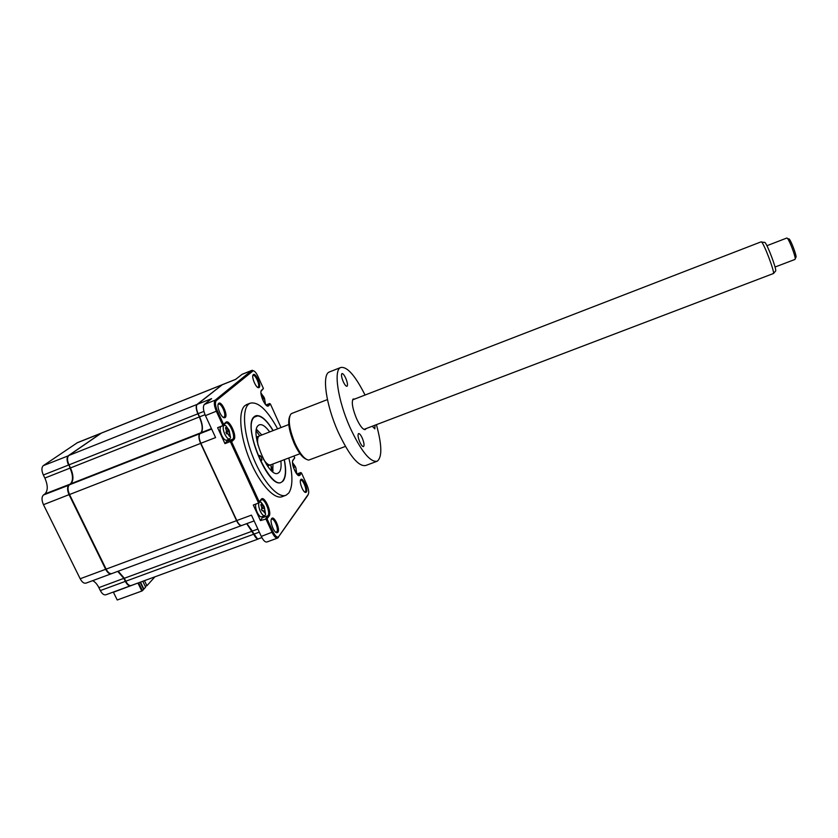 <?xml version="1.0" encoding="UTF-8"?>
<svg xmlns="http://www.w3.org/2000/svg" width="838" height="838" viewBox="0 0 838 838"><rect width="100%" height="100%" fill="white"/><g stroke="black" fill="none" stroke-linecap="round" stroke-linejoin="round"><path stroke-width="1.26" d="M138.658 582.881L142.45 590.685L141.832 591.041L138.04 583.248L138.616 582.798M130.927 585.594L130.77 585.668C128.926 586.139 127.114 584.704 125.333 581.383L125.752 581.143M130.655 585.71L105.881 594.781C103.964 595.273 102.11 593.87 100.33 590.57L125.333 581.383L123.898 578.419L117.749 571.38M100.33 590.57L98.874 587.627L124.307 578.189M111.569 573.653L111.412 573.726C109.443 574.24 107.526 572.752 105.661 569.285L106.08 569.054M111.412 573.726L86.052 583.112C84.01 583.646 82.051 582.201 80.176 578.754L105.661 569.285L69.072 494.703C67.155 490.188 67.092 486.962 68.905 485.024L70.34 483.945C73.304 480.75 73.199 475.471 70.036 468.107L70.465 467.887M80.176 578.754L43.471 504.686C41.544 500.202 41.533 496.976 43.429 495.007L44.927 493.907C48.038 490.67 48.017 485.38 44.854 478.058L70.036 468.107L68.967 464.818M44.854 478.058L43.346 475.01L68.538 465.038C66.642 460.586 66.579 457.464 68.37 455.673L101.209 433.152M142.45 590.685L143.612 589.386L140.145 582.232M113.319 592.057L117.226 599.998L141.832 591.041M113.423 592.257L137.935 583.049M98.874 587.627C97.082 584.096 95.008 581.782 92.63 580.671M43.346 475.01C41.45 470.6 41.439 467.478 43.304 465.645L77.442 442.653M273.167 430.585C266.264 419.283 260.335 414.391 255.37 415.92L254.176 416.758C241.868 425.767 268.862 490.356 281.442 482.248L283.275 480.782C285.978 476.895 286.334 469.856 284.344 459.664M247.137 404.377L244.811 405.718C237.908 411.563 239.972 436.472 249.892 460.23C259.738 484.05 274.696 500.244 282.427 496.567L285.538 495.405M277.619 428.857C267.186 409.73 257.978 401.203 249.986 403.256L248.498 404.272C241.658 410.086 243.785 434.995 253.705 458.774C263.551 482.604 278.446 498.84 286.114 495.185L288.817 492.974C292.954 486.386 292.944 474.717 288.796 457.967M271.638 518.607C269.459 520.943 273.806 532.769 276.854 532.748L277.912 532.245C280.458 529.187 274.068 515.108 271.68 518.554L271.638 518.607M275.702 532.203L276.865 531.795C278.96 529.354 274.194 517.79 271.68 519.235L271.208 519.644M257.517 387.271L258.177 387.104C260.356 385.585 255.328 374.041 253.118 375.476L253.16 374.806C251.264 376.828 255.915 387.942 258.544 387.722L259.141 387.512C261.655 385.721 255.611 372.323 253.327 374.628L253.16 374.806M223.128 417.261L224.144 417.062C226.773 415.187 221.242 402.565 218.529 404.262L218.058 404.712M218.708 403.361L218.477 403.612C216.256 406.053 221.222 417.984 224.385 417.795L225.213 417.523C228.261 415.302 221.515 400.585 218.708 403.361M304.644 492L305.43 491.676C307.179 489.664 302.78 479.022 300.706 480.268L300.748 479.629C298.894 481.567 303.052 492.555 305.598 492.461L306.373 492.084C308.489 489.591 302.728 476.728 300.779 479.587M266.756 405.676L269.689 403.539L265.971 404.995M293.876 456.04L294.714 457.894L293.059 459.936C290.723 462.22 295.929 475.837 299.082 475.691L301.596 473.156L306.897 484.898C308.688 489.245 309.149 492.377 308.29 494.294L278.656 536.624C277.137 537.828 275.262 536.247 273.052 531.868L267.029 518.785L269.019 516.156C272.277 512.489 264.242 494.965 261.247 499.249L259.204 501.784L231.602 441.794L233.844 439.615C237.5 436.671 229.256 418.707 225.883 422.279L223.578 424.353L217.346 410.809C215.272 405.791 214.916 402.397 216.288 400.606L253.233 370.731C254.721 371.035 256.302 372.92 257.957 376.398L263.425 388.518L261.016 391.356M257.894 529.082L252.343 531.062L246.885 523.593L257.193 538.53M259.319 532.151L253.924 534.131C255.307 536.969 256.679 538.551 258.062 538.886L261.906 537.65M222.416 384.642L196.94 404.702C195.987 406.629 196.385 409.625 198.124 413.7L199.591 416.874C202.534 423.766 203.184 428.867 201.529 432.178L199.695 433.958C198.69 435.98 199.077 439.102 200.869 443.312L236.808 520.576C238.621 524.179 240.307 525.803 241.889 525.436L254.124 520.911M197.255 404.356L211.637 398.626L204.357 404.461C202.806 406.43 203.163 410.149 205.436 415.617L215.586 437.572L200.711 443.323L236.651 520.576L251.452 515.14L261.278 536.393C263.31 540.5 265.196 542.364 266.934 541.976L277.598 538.08M199.339 434.765C198.69 436.881 199.151 439.73 200.711 443.323M205.048 414.726L199.444 416.905C202.021 422.781 202.869 427.579 201.989 431.277M196.595 405.466C195.998 407.467 196.448 410.222 197.967 413.721L203.927 411.395M272.958 470.883L271.187 466.996M273.031 470.296L271.041 465.918M242.109 374.293L235.625 379.394L222.101 384.81M307.934 495.185L277.703 538.048C276.006 538.415 274.152 536.54 272.12 532.423L265.761 518.607L267.971 515.705C270.716 512.72 264.578 497.982 261.362 499.846L258.596 503.051L230.293 441.553L232.786 439.154C235.97 436.65 229.183 421.022 225.799 423.106L222.95 425.599L216.372 411.301C214.099 405.812 213.711 402.093 215.219 400.145L251.63 370.522L253.485 370.773M223.578 424.353L222.95 425.599L217.608 427.694L224.961 443.627L228.187 439.573M231.602 441.794L230.293 441.553L224.961 443.627M267.029 518.785L260.45 520.566L263.237 516.239M260.45 520.566L253.286 505.031L258.596 503.051L259.204 501.784M294.714 457.894L292.64 460.921M298.003 475.209L300.821 472.527L301.596 473.156M263.425 388.518L261.414 390.361C259.099 392.781 264.682 406.399 267.888 406.158L270.464 404.126L269.689 403.539M270.464 404.126L281.023 427.548M296.82 474.036L300.821 472.527M259.602 455.526C259.361 457.831 260.042 459.454 261.655 460.387L261.781 460.292C262.011 457.988 261.33 456.364 259.717 455.443L259.602 455.526M273.041 430.638C267.458 421.42 262.346 416.496 257.706 415.878L254.333 417.115C241.166 427.338 272.79 496.505 283.097 480.478L283.118 480.436C285.779 476.623 286.146 469.72 284.208 459.706M280.856 460.984C281.442 466.326 280.94 470.045 279.347 472.129L278.069 473.135C268.925 478.969 249.378 432.377 258.177 425.568L259.12 424.897C261.969 423.85 265.499 426.196 269.689 431.926M256.48 429.297L261.802 434.974M272.947 463.99L272.8 471.763M292.829 464.943L293.111 464.367L295.196 466.337L295.898 467.897L296.463 471.794L296.055 472.318L294.463 470.013M293.761 468.253L292.692 464.881M295.416 466.661L292.535 462.618M296.799 474.004L295.866 468.274M293.29 465.75L293.929 465.467M295.06 466.609L293.981 467.436L295.039 466.609M142.774 581.268L145.623 587.145L143.885 589.083L140.491 582.106M154.925 576.827L146.912 585.72L144.461 580.661M146.912 585.72L145.236 586.338M258.408 538.939L131.22 585.5C129.366 585.971 127.554 584.547 125.784 581.216L124.338 578.262L118.189 571.212M241.543 525.562L111.863 573.559C109.893 574.072 107.987 572.584 106.112 569.117L69.533 494.525C67.606 490.01 67.543 486.784 69.355 484.846L70.79 483.777C73.754 480.572 73.65 475.293 70.486 467.929L68.988 464.86C67.092 460.408 67.03 457.286 68.81 455.495L101.503 433.026M241.711 525.499L241.648 525.531C240.066 525.887 238.38 524.263 236.567 520.66L200.628 443.407C198.69 438.756 198.397 435.54 199.737 433.738L200.837 432.785C203.037 429.842 202.545 424.562 199.36 416.968L197.883 413.794C195.977 409.206 195.694 406.095 197.024 404.45L222.248 384.715M258.565 538.876L258.492 538.907C257.015 539.232 255.412 537.671 253.694 534.215L246.676 523.666M256.648 438.871L258.952 436.179M270.025 464.996L266.515 464.545M224.773 434.105C226.574 437.698 228.208 439.332 229.706 438.986L230.555 437.593L229.046 430.135L225.642 425.515L223.851 425.421C222.719 427.013 223.034 429.904 224.773 434.105M229.581 435.603L229.35 436.263L227.695 433.435L226.773 433.948L225.956 432.167L226.637 431.57L225.485 427.862L226.061 427.349L229.444 431.444L229.581 435.603M221.159 426.406L221.023 426.458C219.587 427.778 219.807 430.732 221.672 435.32C223.463 438.913 225.118 440.537 226.616 440.18L229.57 439.039M226.03 432.104L229.319 431.821M228.879 434.534L229.581 434.231M262.399 398.993L264.609 398.595L265.101 402.387L264.651 402.827L262.975 400.334M262.231 398.563L261.257 395.274M261.247 395.232L261.676 394.792L264.609 398.595M264.18 397.484L260.932 393.043M265.531 404.513L264.546 398.888L262.441 399.087M261.885 396.196L262.504 395.924M262.483 398.165L263.729 397.17L262.483 398.165M259.131 502.391C258.251 504.308 258.638 507.262 260.304 511.232C261.917 514.501 263.394 515.978 264.756 515.684L265.615 514.364L264.106 506.403L261.1 502.255L259.298 502.182M264.818 512.217L264.619 512.929L262.891 510.384L262.189 510.897L261.393 509.169L262.022 508.488L260.848 504.738L261.362 504.099L264.567 507.87L264.818 512.217M255.789 504.099C255.276 506.204 255.747 508.97 257.214 512.385C258.827 515.642 260.314 517.119 261.676 516.816L264.661 515.716M262.001 508.519L264.494 508.341M264.106 511.117L264.798 510.813M259.717 435.781L256.25 430.962M271.512 470.684L270.863 464.786M363.954 429.402L773.526 273.481C774.417 271.051 764.162 244.015 761.595 242.035L761.134 241.836M257.968 445.009C257.224 440.516 257.528 437.593 258.9 436.231L259.612 435.823M775.045 267.029L795.021 259.413L795.231 258.722C795.314 255.747 789.784 241.114 787.584 238.537L786.861 238.023M788.977 238.84L789.417 239.27C791.344 241.533 796.184 254.312 796.1 256.931L795.807 257.528M299.994 453.714L270.737 464.828C268.747 465.488 266.295 463.582 263.383 459.109M764.748 242.339L764.926 242.475C767.294 244.277 776.533 268.673 775.705 270.915L775.464 271.187M375.005 425.201L374.848 428.857L372.24 426.249M366.237 428.532L365.064 429.653C362.686 429.454 359.816 425.704 356.454 418.403C352.494 408.577 351.384 402.125 353.112 399.045L354.893 398.972M362.299 438.18C364.08 442.653 364.488 445.46 363.535 446.591C362.54 446.769 361.293 445.24 359.785 442.003C358.004 437.509 357.585 434.702 358.538 433.581C359.544 433.414 360.801 434.943 362.299 438.18M292.001 413.364L290.702 414.255C287.843 419.639 289.309 429.402 295.102 443.522C300.035 453.913 304.561 459.434 308.688 460.104L345.413 446.424M305.964 459.088C302.204 457.433 298.286 452.269 294.232 443.606C289.079 431.214 287.549 422.195 289.623 416.549M345.811 378.378C347.498 382.599 347.906 385.229 347.037 386.276C346.021 386.444 344.732 384.841 343.161 381.468C341.475 377.236 341.056 374.596 341.935 373.559C342.952 373.402 344.25 375.005 345.811 378.378M329.868 371.768L329.208 372.03C321.761 374.691 325.94 404.932 338.133 431.958C349.331 455.694 358.528 466.871 365.735 465.499L376.723 461.403M365.054 395.033C355.092 375.319 346.932 366.164 340.595 367.547C333.398 370.092 337.819 400.323 349.98 427.432C361.147 451.253 370.207 462.513 377.184 461.235C382.254 457.328 382.002 445.146 376.419 424.656M43.471 504.686L69.512 494.472M43.429 495.007L69.072 485.097M44.927 493.907L70.476 484.008M43.304 465.645L68.517 455.736M77.023 442.862L100.78 433.445M267.039 405.718L268.663 405.875M199.978 433.644L211.658 429.066M211.448 428.627L201.078 432.691M241.773 374.481L251.63 370.522L252.594 370.941M204.357 404.461L215.219 400.145L216.288 400.606M205.436 415.617L217.346 410.809M227.475 441.217L232.786 439.154L233.844 439.615M262.692 517.654L267.971 515.705L269.019 516.156M261.278 536.393L273.052 531.868M299.994 475.272L298.077 475.219M278.3 537.514L278.74 536.519M261.247 499.249L260.859 500.244M225.883 422.279L225.495 423.305M261.582 390.173L261.226 391.116M101.094 433.225L221.881 384.893M68.81 455.495L197.024 404.45M68.988 464.86L197.883 413.794M70.486 467.929L199.36 416.968M70.79 483.777L200.837 432.785M69.355 484.846L199.737 433.738M69.533 494.525L200.628 443.407M106.112 569.117L236.567 520.66M124.338 578.262L252.28 531.156M125.784 581.216L253.694 534.215M226.763 433.571L227.527 433.508M226.878 431.13L228.407 429.915L226.878 431.13M226.218 428.93L226.993 428.595M264.242 401.276L264.808 401.025M263.582 506.508L262.263 507.514L263.551 506.519M261.498 505.66L262.273 505.314M77.264 442.715L100.906 433.256M246.32 404.702L249.986 403.256M275.911 532.245L276.854 532.748M257.643 387.282L258.544 387.722M223.411 417.314L224.385 417.795M218.121 404.618L218.477 403.612M304.728 492.011L305.598 492.461M235.729 379.31L222.28 384.694M241.962 374.356L251.819 370.406M298.213 475.24L299.082 475.691M278.656 536.624L278.258 537.619M253.233 370.731L252.322 370.302M266.997 405.718L267.888 406.158M261.068 391.283L261.414 390.361M271.282 519.55L271.68 518.554M257.706 415.878L256.973 415.512M283.097 480.478L282.741 481.379M295.123 466.504L292.556 462.639M101.325 433.089L222.06 384.789M256.397 437.069L258.23 436.357M267.542 466.043L269.386 465.341M221.023 426.458L224.102 425.243M230.555 437.593L229.382 431.696M228.544 429.779L225.642 425.515M227.695 433.435L226.763 433.508M263.781 397.118L260.995 393.074M265.615 514.364L264.525 508.205M263.729 506.278L261.1 502.255M761.208 241.805L352.609 399.852M288.785 424.541L259.371 435.917M786.913 238.002L766.917 245.712M789.417 239.27L787.584 238.537M796.1 256.931L795.231 258.722M764.926 242.475L761.595 242.035M775.705 270.915L773.526 273.481M291.645 413.501L327.438 399.59M329.208 372.03L340.595 367.547M352.756 399.936L353.112 399.045"/></g></svg>
